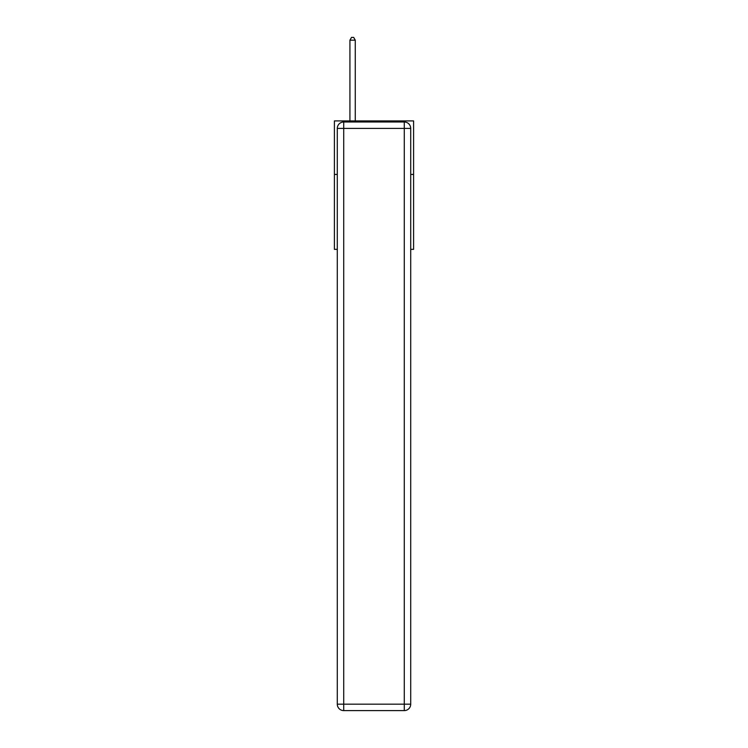 <?xml version="1.0" encoding="UTF-8"?>
<svg xmlns="http://www.w3.org/2000/svg" width="748" height="748" viewBox="0 0 748 748"><rect width="100%" height="100%" fill="white"/><g stroke="black" fill="none" stroke-linecap="round" stroke-linejoin="round"><path stroke-width="1.12" d="M337.292 174.424L334.403 174.424L334.403 120.914L413.597 120.914L413.597 249.346L410.708 249.346M334.403 174.424L334.403 249.346L337.292 249.346M413.597 174.424L410.708 174.424M343.715 121.989L404.285 121.989A6.423 6.423 0 0 1 410.708 128.413L410.708 704.177A6.423 6.423 0 0 1 404.285 710.6L343.715 710.6L343.715 704.177L404.285 704.177L404.285 128.413L343.715 128.413L343.715 704.177L337.292 704.177L337.292 128.413L343.715 128.413L343.715 121.989A6.423 6.423 0 0 0 337.292 128.413A6.423 6.423 0 0 1 343.715 121.989M337.292 704.177A6.423 6.423 0 0 0 343.715 710.6A6.423 6.423 0 0 1 337.292 704.177M355.272 120.914L355.272 40.186L349.924 40.186L349.924 120.914M349.924 40.186L351.523 37.4L353.664 37.4L355.272 40.186M404.285 710.6A6.423 6.423 0 0 0 410.708 704.177L404.285 704.177L404.285 710.6M410.708 128.413A6.423 6.423 0 0 0 404.285 121.989L404.285 128.413L410.708 128.413"/></g></svg>
